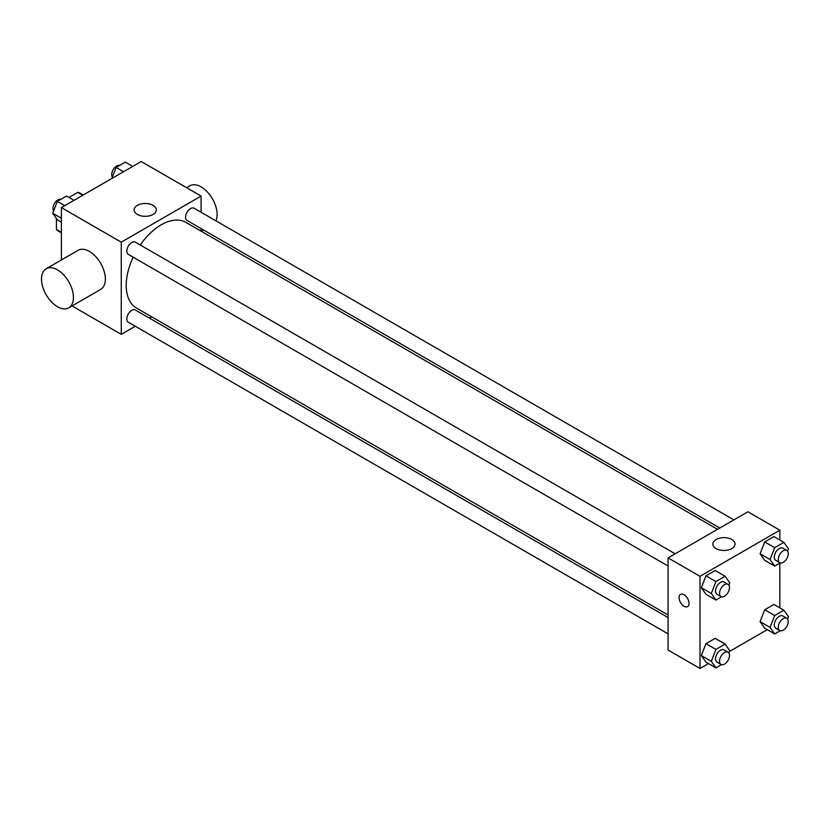 <?xml version="1.0" encoding="UTF-8"?>
<svg xmlns="http://www.w3.org/2000/svg" width="830" height="830" viewBox="0 0 830 830"><rect width="100%" height="100%" fill="white"/><g stroke="black" fill="none" stroke-linecap="round" stroke-linejoin="round"><path stroke-width="1.25" d="M68.994 197.457L77.781 192.384A21.86 12.616 120 0 1 80.303 193.286L83.249 194.988M61.389 232.286L56.409 229.402A21.86 12.616 120 0 0 58.453 231.145L61.389 232.846M56.409 229.402L56.409 218.466M82.761 195.268L77.781 192.384M61.389 259.956L61.389 207.604L141.225 161.518L201.088 196.077L201.088 212.273M135.28 326.252L121.263 334.345L72.065 305.938M151.641 316.811L149.39 318.108M133.184 257.196A49.447 28.552 120 0 0 126.212 285.396A49.447 28.552 120 0 0 136.452 308.034L668.077 614.968M717.525 529.322L185.899 222.388A49.447 28.552 120 0 0 140.239 244.975M201.088 228.561L201.088 231.165M121.263 334.345L121.263 242.173L201.088 196.077M733.896 519.881L194.085 208.226A7.055 4.077 120 0 0 188.649 210.115A7.055 4.077 120 0 0 185.567 217.211A7.055 4.077 120 0 0 187.03 220.438L719.776 528.025M668.077 617.572L135.332 309.984A7.055 4.077 120 0 0 129.895 311.873A7.055 4.077 120 0 0 126.814 318.979A7.055 4.077 120 0 0 128.276 322.206L668.077 633.861M668.077 566.019L128.276 254.364A7.055 4.077 -60 0 1 128.276 246.22A7.055 4.077 -60 0 1 135.332 242.142L675.143 553.797M121.263 242.173L61.389 207.604M137.365 214.441A11.101 6.412 180 0 1 134.107 209.907A11.101 6.412 180 0 1 145.209 203.495A11.101 6.412 180 0 1 156.31 209.907A11.101 6.412 180 0 1 149.462 215.831A11.101 6.412 180 0 1 137.365 214.441M46.179 268.744L78.103 250.307A22.576 13.031 60 0 1 95.502 256.356A22.576 13.031 60 0 1 105.358 279.077A22.576 13.031 60 0 1 100.689 289.411L68.755 307.847A22.576 13.031 60 0 1 46.179 294.816A22.576 13.031 60 0 1 46.179 268.744A22.576 13.031 60 0 1 63.578 274.792A22.576 13.031 60 0 1 73.434 297.514A22.576 13.031 60 0 1 68.755 307.847M215.935 220.842A22.576 13.031 -120 0 0 209.99 195.081A22.576 13.031 -120 0 0 189.863 185.785L186.563 187.694M708.498 663.585L700.012 668.482L668.077 650.046L668.077 557.874L747.913 511.788L779.837 530.214L779.837 540.019M767.252 629.669L729.425 651.509M764.7 560.354L760.083 553.797L764.7 541.917L773.913 536.595L764.7 541.917L760.083 553.797L764.7 560.354L774.67 566.112L770.064 559.555L774.67 547.676L783.894 542.353L788.5 548.91L787.618 551.193M705.946 662.112L701.329 655.555L705.946 643.675L715.159 638.353L705.946 643.675L701.329 655.555L705.946 662.112L715.917 667.87L711.31 661.313L715.917 649.434L725.14 644.111L729.746 650.668L728.865 652.951M779.837 563.124L779.837 607.861M700.012 668.482L700.012 576.311L779.837 530.214M764.7 628.196L760.083 621.639L764.7 609.76L773.913 604.437L764.7 609.76L760.083 621.639L764.7 628.196L774.67 633.954L770.064 627.397L774.67 615.518L783.894 610.195L788.5 616.752L787.618 619.035M705.946 594.27L701.329 587.713L705.946 575.833L715.159 570.511L705.946 575.833L701.329 587.713L705.946 594.27L715.917 600.028L711.31 593.471L715.917 581.591L725.14 576.269L729.746 582.826L728.865 585.109M700.012 576.311L668.077 557.874M716.114 548.578A11.101 6.412 180 0 1 712.866 544.044A11.101 6.412 180 0 1 723.957 537.633A11.101 6.412 180 0 1 735.058 544.044A11.101 6.412 180 0 1 728.211 549.968A11.101 6.412 180 0 1 716.114 548.578M689.035 603.379A7.055 4.077 60 0 1 687.572 606.616A7.055 4.077 60 0 1 680.517 602.538A7.055 4.077 60 0 1 680.517 594.394A7.055 4.077 60 0 1 685.954 596.282A7.055 4.077 60 0 1 689.035 603.379M687.582 606.616A7.055 4.077 60 0 1 680.527 602.538A7.055 4.077 60 0 1 680.527 594.394M721.529 596.791L715.917 600.028M728.045 584.351L724.061 582.038A7.055 4.077 120 0 0 718.624 583.936A7.055 4.077 120 0 0 715.543 591.033A7.055 4.077 120 0 0 717.006 594.259L720.99 596.562A7.055 4.077 120 0 0 728.045 592.496A7.055 4.077 120 0 0 728.045 584.351A7.055 4.077 120 0 0 722.608 586.239A7.055 4.077 120 0 0 719.527 593.336A7.055 4.077 120 0 0 720.99 596.562M711.31 593.471L701.329 587.713M715.917 581.591L705.946 575.833M725.14 576.269L715.159 570.511M780.283 562.875L774.67 566.112M786.799 550.425L782.815 548.122A7.055 4.077 120 0 0 777.378 550.01A7.055 4.077 120 0 0 774.297 557.117A7.055 4.077 120 0 0 775.76 560.343L779.744 562.647A7.055 4.077 120 0 0 786.799 558.569A7.055 4.077 120 0 0 786.799 550.425A7.055 4.077 120 0 0 781.362 552.313A7.055 4.077 120 0 0 778.281 559.42A7.055 4.077 120 0 0 779.744 562.647M770.064 559.555L760.083 553.797M774.67 547.676L764.7 541.917M783.894 542.353L773.913 536.595M721.529 664.633L715.917 667.87M728.045 652.193L724.061 649.88A7.055 4.077 120 0 0 718.624 651.778A7.055 4.077 120 0 0 715.543 658.875A7.055 4.077 120 0 0 717.006 662.101L720.99 664.405A7.055 4.077 120 0 0 728.045 660.338A7.055 4.077 120 0 0 728.045 652.193A7.055 4.077 120 0 0 722.608 654.082A7.055 4.077 120 0 0 719.527 661.178A7.055 4.077 120 0 0 720.99 664.405M711.31 661.313L701.329 655.555M715.917 649.434L705.946 643.675M725.14 644.111L715.159 638.353M780.283 630.717L774.67 633.954M786.799 618.267L782.815 615.964A7.055 4.077 120 0 0 777.378 617.852A7.055 4.077 120 0 0 774.297 624.959A7.055 4.077 120 0 0 775.76 628.186L779.744 630.489A7.055 4.077 120 0 0 786.799 626.411A7.055 4.077 120 0 0 786.799 618.267A7.055 4.077 120 0 0 781.362 620.155A7.055 4.077 120 0 0 778.281 627.262A7.055 4.077 120 0 0 779.744 630.489M770.064 627.397L760.083 621.639M774.67 615.518L764.7 609.76M783.894 610.195L773.913 604.437M61.389 222.139L57.343 219.805L52.736 213.248L57.343 201.368L66.556 196.046L73.984 200.331M61.389 218.249L52.736 213.248M64.771 205.653L57.343 201.368M60.953 199.283A7.055 4.077 120 0 0 55.724 201.752A7.055 4.077 120 0 0 52.975 208.506A7.055 4.077 120 0 0 53.618 210.965M111.811 178.492L116.096 167.453L125.309 162.13L132.738 166.415M123.525 171.737L116.096 167.453M119.707 165.367A7.055 4.077 120 0 0 114.478 167.836A7.055 4.077 120 0 0 111.728 174.58A7.055 4.077 120 0 0 112.372 177.049M201.337 231.3L203.589 230.003"/></g></svg>
